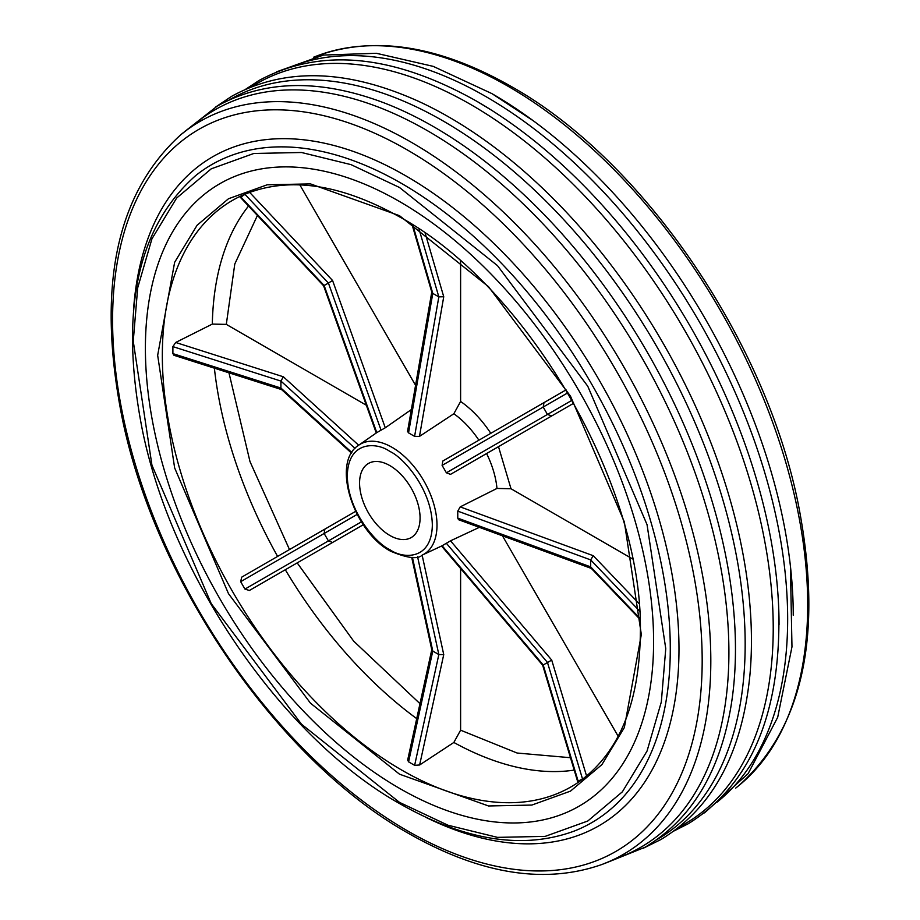 <?xml version="1.0" encoding="UTF-8"?>
<svg xmlns="http://www.w3.org/2000/svg" width="920" height="920" viewBox="0 0 920 920"><rect width="100%" height="100%" fill="white"/><g stroke="black" fill="none" stroke-linecap="round" stroke-linejoin="round"><path stroke-width="1.38" d="M399.498 774.18L310.477 703.179L228.493 593.664L174.639 467.9L157.665 355.304L174.639 262.315L197.087 225.262L228.493 198.743L267.168 184.793L310.477 183.896L399.498 215.683L488.52 286.683L570.503 396.198L624.358 521.962L641.332 634.547L624.358 727.536L601.921 764.6L570.503 791.119L531.841 805.069L488.52 805.966L399.498 774.18M145.394 348.231A359.352 207.471 60 0 1 219.822 183.724A359.352 207.471 60 0 1 496.742 279.99A359.352 207.471 60 0 1 653.602 641.631A359.352 207.471 60 0 1 579.174 806.138A359.352 207.471 60 0 1 302.254 709.86A359.352 207.471 60 0 1 145.394 348.231A359.352 207.471 60 0 1 219.822 183.724A359.352 207.471 60 0 1 496.742 279.99A359.352 207.471 60 0 1 653.602 641.631A359.352 207.471 60 0 1 579.174 806.138A359.352 207.471 60 0 1 302.254 709.86A359.352 207.471 60 0 1 145.394 348.231M248.538 206.034A333.983 192.82 -120 0 0 212.313 324.093L175.697 342.47L172.891 346.622L172.891 353.613L173.949 355.281L281.589 389.597M241.695 577.15L355.603 511.382L241.695 577.15L240.672 581.693L244.95 589.099L249.4 590.479L363.308 524.722L249.4 590.479L332.58 542.466L328.417 540.903L324.139 533.496L240.672 581.693M431.767 649.716L407.663 760.081L408.584 761.841L414.632 765.336L419.635 764.98L453.847 742.463L460.609 730.192L460.609 568.514M578.979 780.758L584.016 778.124M591.33 568.422L458.539 519.708L457.769 518.121L457.769 511.129L460.195 506.885L593.25 555.703L590.674 559.9L590.674 566.881L640.009 618.47M632.592 558.946L511.002 488.75L496.972 488.44L460.195 506.885M446.384 472.799L547.457 414.448L551.712 415.932L450.524 474.363L573.769 403.202L450.524 474.363L446.384 472.799L442.106 465.393L442.819 461.023L566.064 389.873L544.019 402.603L543.179 407.031L547.457 414.448L572.091 400.223M460.609 261.05L460.609 401.453L453.847 413.758L419.485 436.39L414.598 436.367L408.549 432.871L407.56 431.411L431.767 292.054M411.355 409.572L385.273 427.788L376.774 432.618L324.139 285.522L328.417 283.049L244.95 194.338L241.695 196.581M420.072 517.983A42.78 24.702 60 0 1 411.205 537.567A42.78 24.702 60 0 1 378.247 526.102A42.78 24.702 60 0 1 359.57 483.057A42.78 24.702 60 0 1 368.425 463.473A42.78 24.702 60 0 1 401.396 474.927A42.78 24.702 60 0 1 420.072 517.983M246.514 193.533L244.95 194.338M422.13 555.128L443.739 654.603L438.828 654.557L432.779 651.061L408.584 761.841M431.825 649.474L432.779 651.061L412.436 557.405M324.875 529.126L324.139 533.496L357.144 514.441M281.819 389.666L280.922 388.044L280.922 381.064L172.891 346.622M358.685 445.234L283.337 376.774L280.922 381.064L355.039 448.397M212.313 324.093L226.308 324.38L366.332 405.225M376.257 432.963L323.61 285.809L240.2 197.167M324.875 284.97L324.139 285.522L240.672 196.811M385.273 427.788L332.58 280.519L328.417 283.049L381.053 430.146M299.828 184.862L415.564 385.319M411.999 224.388L431.848 292.33L432.779 293.388L438.828 296.872L418.979 228.93M419.485 436.39L443.739 296.746L438.828 296.872L414.598 436.367M640.044 619.367L591.134 568.215L590.674 566.881L457.769 518.121M479.343 527.344L450.524 540.822L551.712 660.088L544.019 664.539M618.182 736.276L502.458 535.819M577.714 781.77L542.662 665.217L441.542 546.043M578.266 781.54L543.179 664.895L442.106 545.767L450.524 540.822M399.498 187.484L351.049 164.645L301.495 152.49L253.805 153.479L211.232 168.831L176.651 198.03L151.938 238.832L137.689 287.833L133.25 341.205L151.938 465.175L211.232 603.635L301.495 724.201L399.498 802.378L447.948 825.217L497.501 837.372L545.192 836.372L587.765 821.019L622.357 791.832L647.059 751.03L661.307 702.029L665.758 648.646L647.059 524.688L587.765 386.228L497.501 265.65L399.498 187.484M180.78 134.745L201.963 118.3A425.776 245.824 60 0 1 427.834 130.927A425.776 245.824 60 0 1 728.904 652.395A425.776 245.824 60 0 1 626.899 854.312L602.059 864.443A423.211 244.34 -120 0 0 710.815 660.732A423.211 244.34 -120 0 0 411.562 142.416A423.211 244.34 -120 0 0 180.78 134.745C115.966 193.568 96.404 287.891 122.118 417.714C155.457 581.957 278.415 760.564 408.791 833.531C480.424 874.276 544.847 884.58 602.059 864.443M606.349 862.81L645.058 847.228C691.15 819.616 719.831 772.42 731.101 705.629A426.466 246.226 -120 0 0 735.459 649.175A426.466 246.226 -120 0 0 433.895 126.856A426.466 246.226 -120 0 0 382.835 102.396C319.355 78.763 264.143 80.005 217.189 106.122L184.333 131.859M229.287 99.866A427.236 246.663 60 0 1 443.06 120.934A427.236 246.663 60 0 1 745.165 644.195A427.236 246.663 60 0 1 656.523 839.868M643.356 848.194L660.767 839.615C712.344 808.369 742.06 753.56 749.904 675.176A427.57 246.859 -120 0 0 751.444 640.837A427.57 246.859 -120 0 0 449.109 117.173A427.57 246.859 -120 0 0 418.6 101.349A427.57 246.859 -120 0 0 417.3 100.751M249.584 87.515L261.694 80.891A427.57 246.859 60 0 1 470.89 104.604A427.57 246.859 60 0 1 773.225 628.268A427.57 246.859 60 0 1 689.16 821.295L677.373 828.46M291.686 66.493A426.466 246.226 60 0 1 486.105 96.715A426.466 246.226 60 0 1 787.658 619.033A426.466 246.226 60 0 1 716.622 802.516M779.044 624.634A427.236 246.663 -120 0 0 778.757 609.351A427.236 246.663 -120 0 0 490.049 109.273A427.236 246.663 -120 0 0 476.94 101.373M793.247 615.25A425.776 245.824 -120 0 0 790.406 566.03A425.776 245.824 -120 0 0 533.381 120.842A425.776 245.824 -120 0 0 492.166 93.771M162.334 355.396A338.594 195.488 60 0 1 241.028 195.925C286.005 175.835 339.066 182.942 400.211 217.246C528.563 287.408 644.115 487.956 640.331 633.96C639.308 703.662 618.93 752.894 579.209 781.666A338.594 195.488 60 0 1 401.752 770.097A338.594 195.488 60 0 1 162.334 355.396M389.815 549.608C377.384 544.398 347.886 512.647 347.311 475.973C347.886 439.978 377.384 442.278 389.815 451.433C402.258 456.63 431.756 488.393 432.331 525.067C431.756 561.062 402.258 558.762 389.815 549.608M422.234 555.082C417.887 559.509 407.318 558.21 390.528 551.172C353.579 531.656 330.843 462.323 358.766 445.165A63.537 36.685 60 0 1 392.07 447.338A63.537 36.685 60 0 1 437 525.159A63.537 36.685 60 0 1 422.234 555.082L442.658 545.514M214.383 368.172A333.983 192.82 -120 0 0 277.61 556.416M285.315 569.756A333.983 192.82 -120 0 0 416.714 718.623M453.847 742.463A333.983 192.82 -120 0 0 574.207 770.109M496.972 488.44A69.103 39.905 -120 0 0 486.599 453.537M478.894 440.197A69.103 39.905 -120 0 0 453.847 413.758M460.609 730.192L517.12 753.031L570.48 757.712M443.739 654.603L419.635 764.98M417.565 556.703L438.828 654.557L414.632 765.336M297.183 562.89L353.659 641.125L419.98 703.673M363.308 524.722L332.58 542.466M361.422 521.847L244.95 589.099M228.965 372.818L249.975 461.529L289.489 549.55M351.865 452.49L280.922 388.044L172.891 353.613M283.337 376.774L175.697 342.47M257.416 215.464L234.784 264.017L226.308 324.38M332.58 280.519L249.596 192.337M408.549 432.871L432.779 293.388L412.769 224.871M443.739 296.746L425.166 233.162M442.819 461.023L544.019 402.603L442.819 461.023M442.106 465.393L567.812 392.817M593.25 555.703L639.032 603.577M457.769 511.129L590.674 559.9L639.595 611.053M551.712 660.088L586.592 776.054M446.384 543.294L547.457 662.423L582.544 779.067M460.609 401.453C471.902 409.342 481.976 419.968 490.797 433.331M498.502 446.66L511.002 488.75M401.626 183.482A379.937 219.362 -120 0 0 195.902 175.409C136.942 227.332 119.128 312.351 142.462 430.456C172.615 578.036 283.291 738.541 400.211 803.942C465.301 840.845 523.365 849.861 574.413 831.001A379.937 219.362 -120 0 0 654.062 533.278A379.937 219.362 -120 0 0 401.626 183.482M133.492 310.626A386.25 223.008 60 0 1 405.869 175.881A386.25 223.008 60 0 1 678.983 648.945A386.25 223.008 60 0 1 426.109 817.454M702.178 660.583A416.898 240.695 -120 0 0 407.376 149.983A416.898 240.695 -120 0 0 112.585 320.183A416.898 240.695 -120 0 0 407.376 830.783A416.898 240.695 -120 0 0 702.178 660.583M508.438 86.48A423.211 244.34 60 0 1 807.691 604.808A423.211 244.34 60 0 1 739.22 785.255C803.608 726.915 823.331 633.397 798.387 504.678C765.681 339.767 642.229 159.758 511.209 86.468C439.576 45.724 375.153 35.42 317.94 55.556A423.211 244.34 60 0 1 508.438 86.48M358.766 445.165L377.28 432.262M431.825 649.945L411.723 557.428M351.486 453.1L281.416 389.436M418.6 101.349C346.805 68.954 284.476 67.275 231.633 96.324L215.498 107.111M245.87 89.102L259.233 80.385C320.781 47.276 393.323 54.257 476.882 101.338L490.049 109.273M276.644 71.806L323.449 55.062L376.349 53.291L433.216 66.367L491.993 93.656L533.381 120.842M313.651 57.189L317.94 55.556M674.13 830.898L688.367 823.676C751.214 784.449 781.344 713.011 778.757 609.351M735.667 788.141L739.22 785.255M704.501 812.889L748.098 773.685L777.699 717.289L791.97 646.863L790.406 566.03"/></g></svg>
